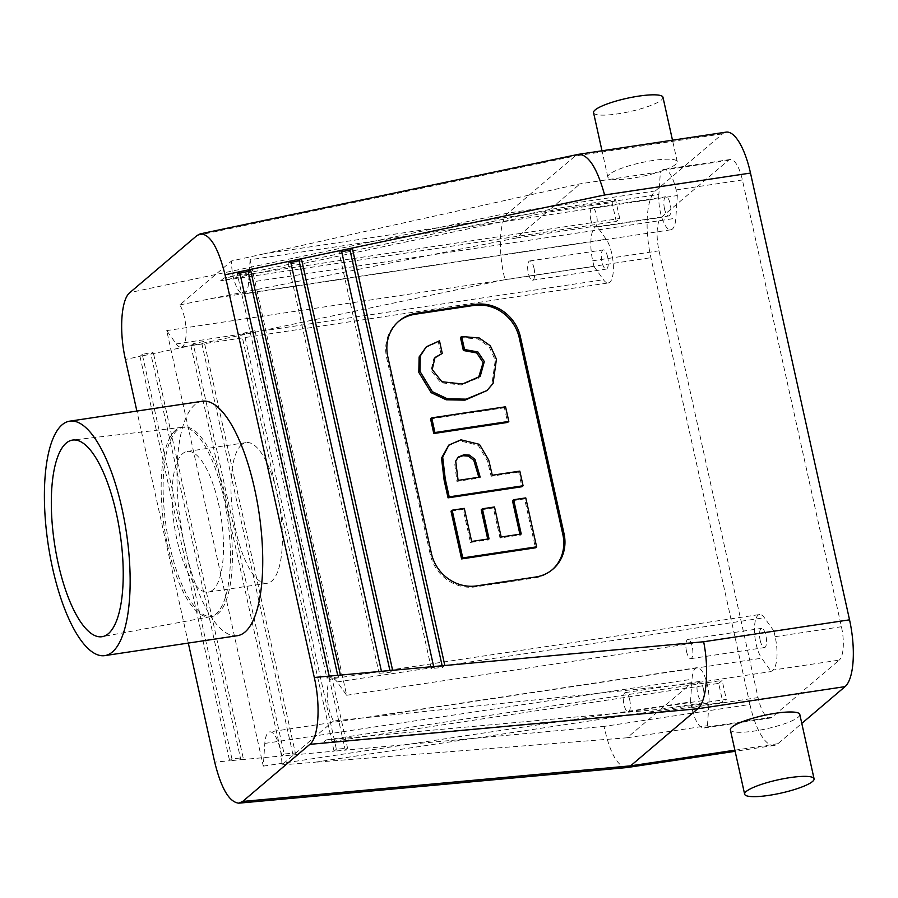 <?xml version="1.0" encoding="UTF-8"?>
<svg xmlns="http://www.w3.org/2000/svg" width="898" height="898" viewBox="0 0 898 898"><rect width="100%" height="100%" fill="white"/><g stroke="black" fill="none" stroke-linecap="round" stroke-linejoin="round"><path stroke-width="0.67" stroke-dasharray="4.49 3.37" d="M346.662 695.265L773.896 631.07L764.389 617.734A23.707 7.914 -98.5 0 0 759.517 614.535L332.282 678.731A23.707 7.914 -98.5 0 1 337.154 681.93L346.662 695.265L250.104 259.735L677.339 195.54L676.093 189.916A27.658 9.227 -98.5 0 0 663.88 169.453A27.658 9.227 -98.5 0 0 662.107 170.306L660.389 171.765L580.086 183.832L264.382 253.741L658.874 194.462L660.389 171.765M332.282 678.731A23.707 7.914 -98.5 0 0 327.254 695.321A23.707 7.914 -98.5 0 0 333.528 720.971L367.203 717.491L761.684 658.212L771.191 671.547L772.909 670.076L839.203 660.12L772.033 717.21A27.658 9.227 -98.5 0 1 770.271 718.052A27.658 9.227 -98.5 0 1 758.047 697.589L659.009 250.823A27.658 9.227 81.5 0 1 661.231 217.428L728.401 160.338A27.658 9.227 -98.5 0 1 730.164 159.496A27.658 9.227 -98.5 0 1 742.388 179.959L841.437 626.725A27.658 9.227 81.5 0 1 839.203 660.12M166.725 330.599L593.96 266.403L603.456 279.738A23.707 7.914 -98.5 0 0 608.339 282.937L181.104 347.133A23.707 7.914 -98.5 0 1 176.233 343.934L166.725 330.599L263.282 766.129L264.798 743.432A23.707 7.914 81.5 0 1 269.748 731.881A23.707 7.914 81.5 0 1 281.837 764.894L333.528 720.971M181.104 347.133A23.707 7.914 -98.5 0 0 186.133 330.543A23.707 7.914 -98.5 0 0 179.858 304.893L231.549 260.97L264.382 253.741M250.104 259.735L248.589 282.432A23.707 7.914 81.5 0 1 243.639 293.983A23.707 7.914 81.5 0 1 231.549 260.97M241.584 444.779A71.122 23.741 -98.5 0 0 234.412 523.613A71.122 23.741 -98.5 0 0 267.256 583.262A71.122 23.741 -98.5 0 0 280.165 509.402A71.122 23.741 -98.5 0 0 246.131 442.602A71.122 23.741 -98.5 0 0 241.584 444.779M175.447 430.31A95.772 31.969 -98.5 0 0 165.793 536.465A95.772 31.969 -98.5 0 0 210.02 616.791A95.772 31.969 -98.5 0 0 210.368 616.735A95.772 31.969 -98.5 0 0 223.86 498.222A95.772 31.969 -98.5 0 0 181.912 427.336A95.772 31.969 -98.5 0 0 181.564 427.381A95.772 31.969 -98.5 0 0 175.447 430.31M439.481 340.836L438.325 341.824L441.109 354.407M460.472 337.48L478.095 338.984L489.197 346.808L495.269 360.165L491.924 384.434L485.829 391.528M425.169 347.773L438.325 341.824M505.563 406.794L504.407 407.771L507.651 422.419M430.546 418.872L504.407 407.771M457.643 457.61L454.545 462.234L456.936 481.373L478.993 478.062L478.825 477.276M519.83 471.113L518.674 472.101L521.918 486.738M458.103 480.385L456.936 481.373M480.149 477.074L478.993 478.062M492.284 475.255L491.127 476.243L518.674 472.101M202.252 401.249A118.525 39.568 -98.5 0 0 194.686 404.875A118.525 39.568 -98.5 0 0 182.732 536.263A118.525 39.568 -98.5 0 0 237.476 635.683M188.311 643.069L136.878 411.071M626.748 767.577C617.386 766.544 609.821 752.816 604.062 726.403L749.942 704.481A55.317 18.465 -98.5 0 0 774.379 745.396A55.317 18.465 -98.5 0 0 777.915 743.712L801.791 723.406M749.942 704.481L650.893 257.704A55.317 18.465 81.5 0 1 655.36 190.926L722.531 133.836A55.317 18.465 -98.5 0 1 726.055 132.141M773.896 631.07L775.142 636.693A27.658 9.227 81.5 0 1 772.909 670.076M239.878 273.16L237.252 273.71L326.906 678.091L338.086 677.058L340.409 675.094M326.906 678.091L329.218 676.115M338.086 677.058L337.704 675.341M237.252 273.71L239.564 271.746M578.402 154.344L575.203 155.971L197.044 235.489M255.01 330.711L244.099 333.012L336.368 749.213L347.56 748.18L255.01 330.711L252.697 332.687L505.013 279.626C497.784 251.563 499.221 219.83 508.044 213.062L575.203 155.971L722.531 133.836M252.697 332.687L241.787 334.976L334.056 751.177L345.247 750.156L252.697 332.687M244.099 333.012L241.787 334.976L190.881 345.685L281.837 755.97L293.029 754.949L201.792 343.384L204.104 341.42L193.193 343.709L284.161 754.006L295.341 752.973L204.104 341.42M193.193 343.709L190.881 345.685L139.976 356.383L229.619 760.763L240.81 759.73L150.886 354.093L153.199 352.128L142.288 354.418L231.942 758.799L243.133 757.766L153.199 352.128M799.804 714.438A35.561 6.802 -12.5 0 1 798.232 717.154A35.561 6.802 -12.5 0 1 760.539 730.007A35.561 6.802 -12.5 0 1 730.366 729.838M341.7 251.754L339.062 252.304L431.332 668.505L442.523 667.472L444.847 665.508M431.332 668.505L433.655 666.54M339.062 252.304L341.386 250.329M290.784 262.452L288.157 263.002L290.481 261.037M288.157 263.002L379.113 673.298L381.437 671.322M379.113 673.298L390.304 672.265L392.628 670.301M390.304 672.265L389.923 670.548M225.836 497.93A95.772 31.969 -98.5 0 0 183.529 427.078A95.772 31.969 -98.5 0 0 166.152 526.542A95.772 31.969 -98.5 0 0 211.995 616.488A95.772 31.969 -98.5 0 0 225.836 497.93M212.871 589.941A71.122 23.741 81.5 0 1 208.336 592.119A71.122 23.741 81.5 0 1 175.492 532.469A71.122 23.741 81.5 0 1 182.653 453.636A71.122 23.741 81.5 0 1 187.199 451.458A71.122 23.741 81.5 0 1 220.044 511.108A71.122 23.741 81.5 0 1 212.871 589.941M367.203 717.491L690.876 683.614L660.748 709.218L326.356 739.907L322.876 742.859L718.658 683.378L722.856 702.315L657.28 712.17L322.876 742.859M657.28 712.17L627.152 737.774L314.491 762.29L708.971 703.011L707.456 725.707L705.738 727.167L772.033 717.21M281.837 764.894L314.491 762.29M627.152 737.774L707.456 725.707M660.748 709.218L726.325 699.362L722.856 702.315M690.876 683.614L771.191 671.547M609.394 174.335A35.561 6.802 167.5 0 0 607.823 177.052A35.561 6.802 167.5 0 0 644.012 175.986A35.561 6.802 167.5 0 0 677.249 161.651A35.561 6.802 167.5 0 0 647.076 161.483A35.561 6.802 167.5 0 0 609.394 174.335M686.532 651.465A9.721 3.244 81.5 0 1 687.935 639.432A9.721 3.244 81.5 0 1 692.582 648.558A9.721 3.244 81.5 0 1 690.82 658.649A9.721 3.244 81.5 0 1 686.532 651.465M718.658 683.378L722.127 680.426L726.325 699.362M760.191 640.397A9.721 3.244 -98.5 0 0 764.479 647.581A9.721 3.244 -98.5 0 0 766.241 637.49A9.721 3.244 -98.5 0 0 761.594 628.364A9.721 3.244 -98.5 0 0 760.191 640.397M326.356 739.907L722.127 680.426M759.517 614.535A23.707 7.914 -98.5 0 0 754.533 632.383A23.707 7.914 -98.5 0 0 761.684 658.212M703.347 688.699A9.721 3.244 81.5 0 1 701.944 700.732A9.721 3.244 81.5 0 1 697.297 691.606A9.721 3.244 81.5 0 1 699.059 681.515A9.721 3.244 81.5 0 1 703.347 688.699M263.282 766.129L690.506 701.933L691.752 707.557A27.658 9.227 -98.5 0 0 703.976 728.009A27.658 9.227 -98.5 0 0 705.738 727.167M690.506 701.933L692.021 679.236A23.707 7.914 81.5 0 1 696.983 667.674A23.707 7.914 81.5 0 1 705.716 678.955A23.707 7.914 81.5 0 1 708.971 703.011M533.996 268.143A9.721 3.244 81.5 0 1 532.593 280.176A9.721 3.244 81.5 0 1 527.945 271.05A9.721 3.244 81.5 0 1 529.708 260.959A9.721 3.244 81.5 0 1 533.996 268.143M607.654 257.075A9.721 3.244 -98.5 0 0 603.366 249.891A9.721 3.244 -98.5 0 0 601.604 259.971A9.721 3.244 -98.5 0 0 606.251 269.097A9.721 3.244 -98.5 0 0 607.654 257.075M336.368 749.213L334.056 751.177L293.029 754.949L295.341 752.973M629.689 699.766A9.721 3.244 -98.5 0 0 625.401 692.582A9.721 3.244 -98.5 0 0 623.639 702.674A9.721 3.244 -98.5 0 0 628.286 711.8A9.721 3.244 -98.5 0 0 629.689 699.766M590.839 219.83A9.721 3.244 -98.5 0 0 595.127 227.026A9.721 3.244 -98.5 0 0 596.889 216.934A9.721 3.244 -98.5 0 0 592.242 207.808A9.721 3.244 -98.5 0 0 590.839 219.83M664.498 208.763A9.721 3.244 81.5 0 1 665.901 196.741A9.721 3.244 81.5 0 1 670.559 205.867A9.721 3.244 81.5 0 1 668.785 215.958A9.721 3.244 81.5 0 1 664.498 208.763M615.534 199.581L612.054 202.533L546.478 212.388L220.47 280.939L616.253 221.469L619.732 218.517L615.534 199.581L549.958 209.436L580.086 183.832M546.478 212.388L516.35 237.992L596.665 225.926L594.936 227.385L661.231 217.428M593.556 112.688A35.561 6.802 167.5 0 0 629.734 111.621A35.561 6.802 167.5 0 0 662.982 97.287M435.485 357.236L433.745 358.818L431.062 370.537L440.682 382.716L461.303 384.995L478.488 377.834M447.709 446.037L459.776 440.817L478.275 445.329L487.558 461.134L491.127 476.243M451.009 511.187L463.144 509.357L470.485 542.448L487.895 539.833L487.715 539.047M481.227 509.783L493.361 507.954L500.029 538.003L520.077 534.995L519.897 534.209M512.477 500.714L524.612 498.895L535.455 547.814M552.203 569.759A39.512 36.47 -130.4 0 1 551.63 570.252A39.512 36.47 -130.4 0 1 534.433 578.009L475.502 586.865A39.512 36.47 -130.4 0 1 430.277 554.537L386.634 357.662A39.512 36.47 -130.4 0 1 397.881 322.012A39.512 36.47 -130.4 0 1 398.465 321.529M464.3 508.38L463.144 509.357M471.641 541.46L470.485 542.448M525.768 497.907L524.612 498.895M521.233 534.007L520.077 534.995M501.185 537.026L500.029 538.003M494.517 506.977L493.361 507.954M489.051 538.845L487.895 539.833M284.161 754.006L281.837 755.97L240.81 759.73L243.133 757.766M142.288 354.418L139.976 356.383L125.428 359.447M231.942 758.799L229.619 760.763L214.701 762.133M347.56 748.18L345.247 750.156L604.062 726.403M593.96 266.403L592.714 260.779A27.658 9.227 81.5 0 1 594.936 227.385M616.253 221.469L612.054 202.533M608.339 282.937A23.707 7.914 -98.5 0 0 613.323 265.09A23.707 7.914 -98.5 0 0 606.161 239.25L596.665 225.926M179.858 304.893L211.681 298.529L606.161 239.25M516.35 237.992L211.681 298.529M442.523 667.472L442.142 665.755M549.958 209.436L223.95 277.987L619.732 218.517M223.95 277.987L220.47 280.939M677.339 195.54L675.824 218.236A23.707 7.914 81.5 0 1 670.873 229.787A23.707 7.914 81.5 0 1 662.129 218.517A23.707 7.914 81.5 0 1 658.874 194.462M775.142 636.693L841.437 626.725M676.093 189.916L742.388 179.959M655.36 190.926L508.044 213.062L129.873 292.58M734.878 750.178L777.915 743.712M337.154 681.93L764.389 617.734M505.013 279.626L650.893 257.704M662.107 170.306L728.401 160.338M534.433 578.009L535.59 577.032M475.502 586.865L476.658 585.889M386.634 357.662L387.79 356.674M430.277 554.537L431.444 553.561M592.714 260.779L659.009 250.823M176.233 343.934L603.456 279.738M691.752 707.557L758.047 697.589M264.798 743.432L692.021 679.236M248.589 282.432L675.824 218.236M181.912 427.336L72.861 440.042M210.368 616.735L102.406 636.637M457.037 458.07L458.193 457.093M774.379 745.396L735.125 751.3M690.82 658.649L764.479 647.581M687.935 639.432L761.594 628.364M532.593 280.176L606.251 269.097M529.708 260.959L603.366 249.891M628.286 711.8L701.944 700.732M625.401 692.582L699.059 681.515M595.127 227.026L668.785 215.958M592.242 207.808L665.901 196.741M677.249 161.651L672.49 140.189M607.823 177.052L601.997 150.785M183.529 427.078L181.564 427.381M211.995 616.488L210.02 616.791M208.336 592.119L267.256 583.262M187.199 451.458L246.131 442.602M434.89 357.718L436.046 356.731M477.916 378.327L479.072 377.34M552.786 569.276L551.63 570.252M399.038 321.035L397.881 322.012M703.976 728.009L770.271 718.052M696.983 667.674L269.748 731.881M663.88 169.453L730.164 159.496M670.873 229.787L243.639 293.983"/><path stroke-width="1.35" d="M108.389 633.651A99.409 33.181 81.5 0 1 102.406 636.637A99.409 33.181 81.5 0 1 56.237 553.853A99.409 33.181 81.5 0 1 66.16 443.129A99.409 33.181 81.5 0 1 72.861 440.042A99.409 33.181 81.5 0 1 118.514 524.005A99.409 33.181 81.5 0 1 108.389 633.651M442.265 353.419L434.913 357.831L432.219 369.561L441.838 381.729L462.459 384.007L480.217 376.296L484.314 361.557L477.893 351.949L464.524 349.513L461.639 336.503L479.251 337.996L490.353 345.82L496.426 359.178L493.081 383.446L486.985 390.54L466.152 399.15L447.395 398.824L432.331 391.674L419.983 371.39L420.275 356.001L426.337 346.785L439.481 340.836L442.265 353.419L435.485 357.236M486.985 390.54L464.984 400.138L446.239 399.801L431.163 392.662L418.816 372.378L419.119 356.977L426.337 346.785M461.639 336.503L460.472 337.48L463.357 350.501L464.524 349.513M431.702 417.884L505.563 406.794L508.818 421.431L434.946 432.533L431.702 417.884L430.546 418.872L433.79 433.521L434.946 432.533M508.818 421.431L507.651 422.419L433.79 433.521M478.825 477.276L473.807 460.348L468.352 456.117L462.919 455.701L457.643 457.61M480.149 477.074L474.975 459.361L469.508 455.14L464.075 454.725L458.193 457.093L455.713 461.246L458.103 480.385L480.149 477.074M523.074 485.762L449.213 496.863L445.262 479.072L442.68 457.093L448.865 445.049L460.943 439.84L479.442 444.342L488.725 460.158L492.284 475.255L519.83 471.113L523.074 485.762L521.918 486.738L448.057 497.84L444.106 480.048L441.524 458.081L448.865 445.049M62.097 424.799A118.525 39.568 81.5 0 1 69.662 421.173A118.525 39.568 81.5 0 1 126.405 532.514A118.525 39.568 81.5 0 1 104.886 655.607A118.525 39.568 81.5 0 1 50.142 556.188A118.525 39.568 81.5 0 1 62.097 424.799M104.886 655.607L237.476 635.683A118.525 39.568 -98.5 0 0 258.994 512.59A118.525 39.568 -98.5 0 0 202.252 401.249L69.662 421.173M242.684 801.443L238.812 803.171L626.748 767.577L630.587 765.848L242.684 801.443L309.855 744.352C318.655 737.584 320.766 705.716 314.3 677.485L225.028 274.799C218.259 247.601 209.997 233.951 200.22 233.862L197.044 235.489L129.873 292.58C121.073 299.348 118.951 331.216 125.428 359.447L136.878 411.071M238.812 803.171C229.237 802.161 221.2 788.478 214.701 762.133L188.311 643.069M734.878 750.178L630.587 765.848L697.757 708.758L309.855 744.352M801.791 723.406L845.074 686.622A55.317 18.465 81.5 0 0 849.542 619.833L750.492 173.067A55.317 18.465 -98.5 0 0 726.055 132.141L578.402 154.344L200.22 233.862M239.564 271.746L329.218 676.115L340.409 675.094L250.475 269.445L225.028 274.799M442.142 665.755L349.973 250.003L352.285 248.039L341.386 250.329L433.655 666.54L703.65 641.756C709.353 670.054 706.535 701.989 697.757 708.758L845.074 686.622M381.437 671.322L392.628 670.301L301.38 258.747L290.481 261.037L381.437 671.322L340.409 675.094M337.704 675.341L248.162 271.421L250.475 269.445L290.481 261.037M248.162 271.421L239.878 273.16M444.847 665.508L352.285 248.039L604.612 194.989C597.249 168.375 588.639 154.804 578.772 154.276M744.644 794.202L730.366 729.838A35.561 6.802 -12.5 0 1 731.937 727.122A35.561 6.802 -12.5 0 1 769.631 714.269A35.561 6.802 -12.5 0 1 799.804 714.438L814.071 778.813A35.561 6.802 167.5 0 0 783.898 778.645A35.561 6.802 167.5 0 0 746.204 791.486A35.561 6.802 167.5 0 0 744.644 794.202A35.561 6.802 167.5 0 0 780.833 793.136A35.561 6.802 167.5 0 0 814.071 778.813M349.973 250.003L341.7 251.754M389.923 670.548L299.068 260.712L290.784 262.452M299.068 260.712L301.38 258.747L341.386 250.329M476.658 585.889A39.512 36.47 -130.4 0 1 431.444 553.561L387.79 356.674A39.512 36.47 -130.4 0 1 399.038 321.035A39.512 36.47 -130.4 0 1 416.223 313.279L475.154 304.422A39.512 36.47 -130.4 0 1 520.38 336.75L564.023 533.636A39.512 36.47 -130.4 0 1 552.786 569.276A39.512 36.47 -130.4 0 1 535.59 577.032L476.658 585.889M672.49 140.189L662.982 97.287A35.561 6.802 167.5 0 0 632.809 97.119A35.561 6.802 167.5 0 0 595.116 109.971A35.561 6.802 167.5 0 0 593.556 112.688L601.997 150.785M478.488 377.834L483.146 362.545L476.737 352.936L463.357 350.501M487.895 539.833L481.227 509.783L482.383 508.796L494.517 506.977L501.185 537.026L521.233 534.007L513.634 499.737L525.768 497.907L536.611 546.826L462.751 557.927L452.165 510.199L464.3 508.38L471.641 541.46L489.051 538.845L482.383 508.796M520.077 534.995L512.477 500.714L513.634 499.737M536.611 546.826L535.455 547.814L461.594 558.915L451.009 511.187L452.165 510.199M398.465 321.529A39.512 36.47 -130.4 0 1 415.067 314.255L473.998 305.41A39.512 36.47 -130.4 0 1 519.224 337.738L562.866 534.613A39.512 36.47 -130.4 0 1 552.203 569.759M449.213 496.863L448.057 497.84M462.751 557.927L461.594 558.915M329.218 676.115L314.3 677.485M433.655 666.54L392.628 670.301M703.65 641.756L849.542 619.833M604.612 194.989L750.492 173.067M562.866 534.613L564.023 533.636M519.224 337.738L520.38 336.75M473.998 305.41L475.154 304.422M415.067 314.255L416.223 313.279M735.125 751.3L627.085 767.532"/></g></svg>
